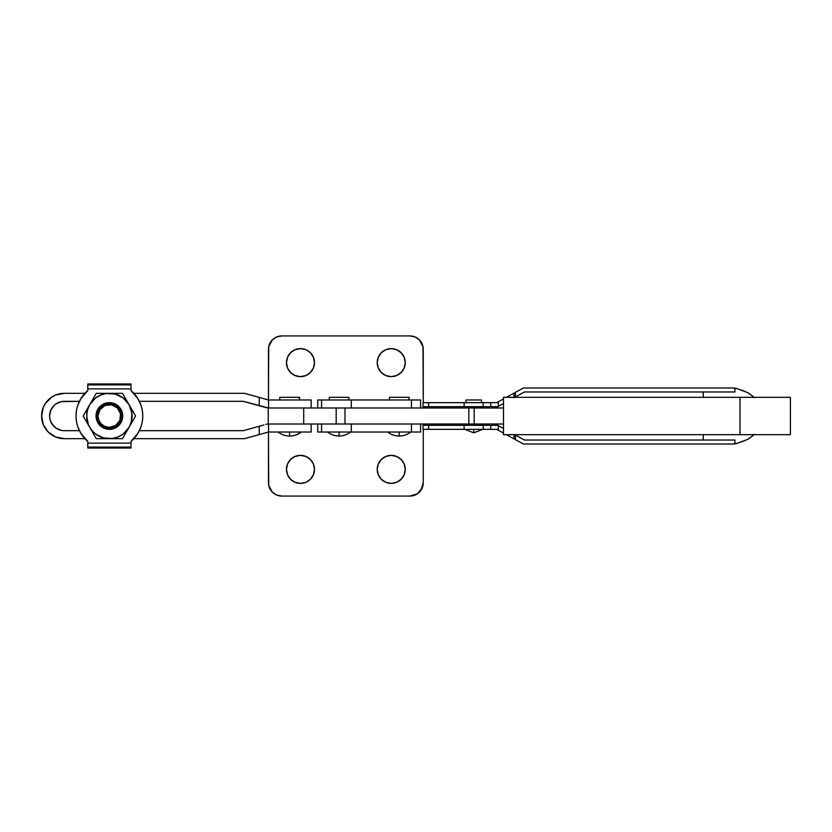 <?xml version="1.0" encoding="UTF-8"?>
<svg xmlns="http://www.w3.org/2000/svg" width="832" height="832" viewBox="0 0 832 832"><rect width="100%" height="100%" fill="white"/><g stroke="black" fill="none" stroke-linecap="round" stroke-linejoin="round"><path stroke-width="1.25" d="M481.52 402.657L481.52 399.984L465.962 399.984L465.962 402.657L465.962 399.984L481.52 399.984L481.52 402.657M482.716 429.343L473.741 432.817L473.741 429.343L473.741 432.817L464.766 429.343M480.189 425.339L480.189 424.008L480.189 425.339M467.293 424.008L467.293 425.339L467.293 424.008M289.713 424.008L268.247 424.008L268.247 407.992L268.247 424.008L336.18 424.008L303.701 424.008L303.701 407.992L303.701 424.008M480.189 407.992L480.189 406.661L480.189 407.992M467.293 406.661L467.293 407.992L467.293 406.661M303.701 407.992L336.18 407.992L336.18 424.008L344.989 424.008L344.989 407.992L336.18 407.992L468.832 407.992L468.832 424.008L468.832 407.992L344.989 407.992L344.989 424.008L474.157 424.008L474.157 407.992L468.832 407.992L503.485 407.992L474.157 407.992L474.157 424.008L503.485 424.008L336.18 424.008L336.18 407.992L268.247 407.992L268.247 424.008M289.713 407.992L268.247 407.992M790.369 397.322L503.485 397.322L503.485 434.678L503.485 397.322L740.012 397.322L740.012 434.678L790.4 434.678L790.4 397.322L740.012 397.322L740.012 434.678L503.485 434.678L790.369 434.678M754.208 434.678L748.01 439.254L737.391 443.279L733.013 444.028L523.38 444.028L515.424 439.639L515.424 435.074L515.424 439.639L514.01 438.87L514.01 434.678L514.01 438.87L506.397 434.678L523.38 444.028L733.013 444.028L734.885 443.893L734.885 440.024L734.885 443.893L737.391 443.279L748.01 439.254L754.499 434.387M754.499 397.613L748.01 392.746L737.391 388.721L734.885 388.107L734.885 391.976L734.885 388.107L733.013 387.972L523.38 387.972L506.397 397.322L514.01 393.13L514.01 397.322L514.01 393.13L515.424 392.361L515.424 396.926L515.424 392.361L523.38 387.972L733.013 387.972L737.391 388.721L748.01 392.746L754.208 397.322M703.258 391.976L703.258 397.322L703.258 391.976M703.258 434.678L703.258 440.024L703.258 434.678M423.03 402.657L423.03 407.992L423.03 406.661L428.605 406.661L428.605 402.657L423.03 402.657L423.03 406.661L464.1 406.661L464.1 402.657L428.605 402.657L428.605 406.661L490.734 406.661L490.734 402.657L483.163 402.657L483.163 406.661L483.163 402.657L464.1 402.657L464.1 406.661L490.734 406.661L490.734 402.657L496.694 402.657L498.337 401.752L498.337 406.328L497.723 406.661L490.734 406.661L497.723 406.661L503.485 403.489L498.337 406.328L498.337 401.752L496.694 402.657L423.03 402.657M423.03 424.008L423.03 429.343L428.605 429.343L428.605 425.339L423.03 425.339L423.03 429.343L464.1 429.343L464.1 425.339L428.605 425.339L428.605 429.343L490.734 429.343L490.734 425.339L483.163 425.339L483.163 429.343L483.163 425.339L464.1 425.339L464.1 429.343L490.734 429.343L490.734 425.339L497.723 425.339L498.337 425.672L498.337 430.248L496.694 429.343L490.734 429.343L496.694 429.343L503.485 433.077L498.337 430.248L498.337 425.672L503.485 428.511L497.723 425.339L423.03 425.339L423.03 424.008M503.485 398.923L498.337 401.752L503.485 398.923M514.01 397.706L524.42 391.976L734.885 391.976L524.42 391.976L514.01 397.706M515.424 435.074L524.42 440.024L515.424 435.074M734.885 440.024L524.42 440.024L734.885 440.024M737.318 388.7L736.445 388.43M736.455 443.57L737.318 443.3M737.391 443.279L744.286 440.877M744.286 391.123L737.391 388.721M735.374 388.19L736.882 388.554M409.032 399.984L409.032 397.322L389.418 397.322L389.418 399.984L389.418 397.322L409.032 397.322L409.032 399.984M348.878 399.984L348.878 397.322L329.264 397.322L329.264 399.984L329.264 397.322L348.878 397.322L348.878 399.984M351.302 407.992L351.302 399.984L321.568 399.984L321.568 407.992L321.568 399.984L420.576 399.984L411.455 399.984L411.455 407.992L411.455 399.984L351.302 399.984L351.302 407.992M350.626 432.016C347.225 434.647 343.377 435.978 339.071 436.02L339.071 432.016L339.071 436.02C334.776 435.978 330.918 434.647 327.517 432.016M410.779 432.016C407.378 434.647 403.53 435.978 399.225 436.02L399.225 432.016L399.225 436.02C394.93 435.978 391.071 434.647 387.67 432.016M321.568 432.016L321.568 424.008L321.568 432.016L317.73 432.016L351.302 432.016L321.568 432.016M420.576 432.016L351.302 432.016L351.302 424.008L351.302 432.016L420.576 432.016L420.576 424.008M411.455 424.008L411.455 432.016L411.455 424.008M317.73 399.984L321.568 399.984L317.72 399.984L317.72 407.992M301.163 432.016C297.752 434.647 293.904 435.978 289.598 436.02L289.598 432.016L289.598 436.02C285.303 435.978 281.445 434.647 278.044 432.016M299.426 397.322L299.614 399.984L299.614 397.322L279.791 397.322L279.791 399.984L279.791 397.322L299.406 397.322L299.406 399.984L299.406 397.322L298.865 397.322M301.361 432.016C297.96 434.647 294.102 435.978 289.806 436.02L289.702 436.02M64.282 430.674L79.425 430.674L64.282 430.674A14.674 14.674 0 0 1 49.608 416A14.674 14.674 0 0 1 64.282 401.326L79.425 401.326L61.422 401.606L56.129 403.79L58.666 402.438M41.6 416A22.682 22.682 0 0 1 64.282 393.318L84.926 393.318L64.282 393.318L55.609 395.044L51.678 397.134L45.427 403.395L43.326 407.316L41.6 416L43.326 424.684L48.246 432.037L55.609 436.956L64.282 438.682A22.682 22.682 0 0 1 41.6 416M244.431 438.682L133.848 438.682L244.431 438.682L259.23 434.574L244.431 438.682M84.926 438.682L64.282 438.682L84.926 438.682M133.848 393.318L244.431 393.318L133.848 393.318M268.455 399.984L268.455 349.274A13.343 13.343 0 0 1 281.798 335.93L276.692 336.95L272.366 339.841L268.705 346.674L268.455 399.984L244.431 393.318L267.374 399.682M267.363 407.992L268.538 407.992L268.538 399.984L311.158 399.984L311.158 407.992L311.158 399.984L268.538 399.984L268.538 407.992L243.339 401.326L139.339 401.326L243.339 401.326L259.23 405.735L259.23 397.426L259.23 405.735L265.876 407.586M307.746 407.992L290.732 407.992M243.339 430.674L139.339 430.674L243.339 430.674L261.664 425.589L243.339 430.674M267.363 424.008L265.876 424.414M307.746 424.008L290.732 424.008M311.158 424.008L311.158 432.016L268.538 432.016L311.158 432.016L311.158 424.008L268.538 424.008L268.538 432.016L259.23 434.574L259.23 426.265L259.23 434.574L260.874 434.117L259.23 434.574M262.454 433.68L265.294 432.89L262.454 433.68M268.538 424.008L268.538 432.016L265.294 432.89M61.422 430.394L56.129 428.21L53.903 426.379L50.721 421.616L49.889 418.86L49.608 416L50.721 410.384L53.903 405.621L56.129 403.79M268.538 407.992L311.158 407.992M265.294 399.11L259.23 397.426M263.942 424.954L261.664 425.589M267.374 432.318L268.455 432.016L268.705 485.326L272.366 492.159L276.692 495.05L281.798 496.07A13.343 13.343 0 0 1 268.455 482.726L268.455 432.016M64.282 438.682L55.609 436.956M45.427 428.605L43.326 424.684M55.609 395.044L59.862 393.754M53.903 405.621L52.083 407.846M52.083 424.154L56.129 428.21L58.666 429.562M286.468 362.627A14.009 14.009 0 0 1 300.477 348.608A14.009 14.009 0 0 1 314.486 362.627L313.425 367.983L310.388 372.528L305.843 375.565L300.477 376.636L295.121 375.565L290.576 372.528L287.529 367.983L286.468 362.627L287.529 357.261L290.576 352.716L295.121 349.679L300.477 348.608L305.843 349.679L310.388 352.716L313.425 357.261L314.486 362.627A14.009 14.009 0 0 1 300.477 376.636A14.009 14.009 0 0 1 286.468 362.627M377.208 362.627A14.009 14.009 0 0 1 391.217 348.608A14.009 14.009 0 0 1 405.236 362.627L404.165 367.983L401.128 372.528L396.583 375.565L391.217 376.636L385.861 375.565L381.316 372.528L378.279 367.983L377.208 362.627L378.279 357.261L381.316 352.716L385.861 349.679L391.217 348.608L396.583 349.679L401.128 352.716L404.165 357.261L405.236 362.627A14.009 14.009 0 0 1 391.217 376.636A14.009 14.009 0 0 1 377.208 362.627M286.468 469.373A14.009 14.009 0 0 1 300.477 455.364A14.009 14.009 0 0 1 314.486 469.373L313.425 474.739L310.388 479.284L305.843 482.321L300.477 483.392L295.121 482.321L290.576 479.284L287.529 474.739L286.468 469.373L287.529 464.017L290.576 459.472L295.121 456.435L300.477 455.364L305.843 456.435L310.388 459.472L313.425 464.017L314.486 469.373A14.009 14.009 0 0 1 300.477 483.392A14.009 14.009 0 0 1 286.468 469.373M377.208 469.373A14.009 14.009 0 0 1 391.217 455.364A14.009 14.009 0 0 1 405.236 469.373L404.165 474.739L401.128 479.284L396.583 482.321L391.217 483.392L385.861 482.321L381.316 479.284L378.279 474.739L377.208 469.373L378.279 464.017L381.316 459.472L385.861 456.435L391.217 455.364L396.583 456.435L401.128 459.472L404.165 464.017L405.236 469.373A14.009 14.009 0 0 1 391.217 483.392A14.009 14.009 0 0 1 377.208 469.373M421.002 490.131L423.249 482.726L423.249 429.343L423.249 482.726A13.343 13.343 0 0 1 409.906 496.07L281.798 496.07L409.906 496.07L417.321 493.813L422.23 487.833M423.249 482.726L423.249 429.343M303.212 483.122L300.477 483.392M297.742 483.122L295.121 482.321M393.952 483.122L391.217 483.392M388.482 483.122L385.861 482.321M423.249 402.657L422.989 346.674L419.338 339.841L415.012 336.95L409.906 335.93A13.343 13.343 0 0 1 423.249 349.274L423.249 402.657M281.798 335.93L409.906 335.93L281.798 335.93M270.702 341.869L269.464 344.167M297.742 348.878L300.477 348.608M303.212 348.878L305.843 349.679M388.482 348.878L391.217 348.608M393.952 348.878L396.583 349.679M109.387 403.291L109.387 404.622A11.378 11.378 0 0 1 120.765 416A11.378 11.378 0 0 1 109.387 427.378L109.387 428.709A12.709 12.709 0 0 0 122.096 416A12.709 12.709 0 0 0 109.387 403.291A12.709 12.709 0 0 1 122.096 416A12.709 12.709 0 0 1 109.387 428.709A12.709 12.709 0 0 1 96.678 416A12.709 12.709 0 0 1 109.387 403.291A12.709 12.709 0 0 0 96.678 416A12.709 12.709 0 0 0 109.387 428.709L109.387 427.378L115.7 425.454L119.891 420.358L120.546 413.785L117.426 407.961L111.602 404.841L105.03 405.486L99.923 409.677L98.01 416L98.873 420.358L101.338 424.039L105.03 426.514L109.387 427.378A11.378 11.378 0 0 1 98.01 416A11.378 11.378 0 0 1 109.387 404.622L109.387 403.291M97.822 409.323L98.374 409.646L97.822 409.323A13.343 13.343 0 0 1 116.054 404.446A13.343 13.343 0 0 1 120.942 422.677A13.343 13.343 0 0 1 102.71 427.554A13.343 13.343 0 0 1 97.822 409.323L101.265 405.413L105.934 403.114L111.124 402.771L116.054 404.446L119.974 407.878L122.273 412.547L122.616 417.737L120.942 422.677L120.39 422.354L120.942 422.677L117.51 426.587L112.84 428.886L107.64 429.229L102.71 427.554L98.8 424.122L96.491 419.453L96.158 414.263L97.822 409.323M122.481 438.682L124.093 435.895L122.481 438.682L96.283 438.682L83.19 416L96.283 393.318L122.481 393.318L135.574 416L133.983 418.766L135.574 416L132.34 410.394M127.379 430.206L132.35 421.585L129.033 427.346L131.3 421.876L131.872 413.036L129.033 404.654L123.198 397.998L115.253 394.087L106.423 393.505L100.703 395.044L95.576 397.998L89.742 404.654L87.474 410.124L86.694 416L88.421 424.684L91.385 429.811L95.576 434.002L103.511 437.913L112.341 438.495L118.061 436.956L123.198 434.002L129.033 427.346L124.093 435.895L135.574 416M129.033 404.654L130.697 407.545L129.033 404.654A22.682 22.682 0 0 1 109.387 438.682L106.049 438.682L109.387 438.682A22.682 22.682 0 0 1 89.742 427.346L88.067 424.455L89.742 427.346A22.682 22.682 0 0 1 89.742 404.654L91.406 401.773L89.742 404.654A22.682 22.682 0 0 1 109.387 393.318L106.059 393.318L109.387 393.318A22.682 22.682 0 0 1 129.033 404.654M125.726 398.923L124.093 396.105M102.773 393.318L106.059 393.318L102.773 393.318M96.283 393.318L99.518 393.318L96.283 393.318L91.406 401.773M86.434 410.374L88.088 407.524L86.434 410.374M83.19 416L84.802 413.202L83.19 416L88.067 424.455M93.049 433.077L91.406 430.227L93.049 433.077M116.002 438.682L112.715 438.682L116.002 438.682M94.671 435.895L96.283 438.682L106.049 438.682M122.481 393.318L112.715 393.318M132.35 421.585L133.983 418.766M76.222 419.609A33.363 33.363 0 0 0 76.222 419.63L76.804 423.197A33.363 33.363 0 0 0 76.804 423.197L77.782 426.681A33.363 33.363 0 0 0 87.859 441.49A33.363 33.363 0 0 1 87.859 390.51A33.363 33.363 0 0 0 77.782 405.319L76.804 408.803A33.363 33.363 0 0 0 76.804 408.824L76.222 412.381A33.363 33.363 0 0 0 76.222 412.391M76.222 412.381L76.024 416A33.363 33.363 0 0 0 76.024 416.021L76.222 419.619M142.553 412.391A33.363 33.363 0 0 0 142.542 412.37L141.96 408.803A33.363 33.363 0 0 0 141.96 408.803L140.982 405.319A33.363 33.363 0 0 0 130.905 390.51A33.363 33.363 0 0 1 130.905 441.49A33.363 33.363 0 0 0 140.982 426.681L141.96 423.197A33.363 33.363 0 0 0 141.96 423.176L142.553 419.619A33.363 33.363 0 0 0 142.553 419.609M142.553 419.619L142.74 416A33.363 33.363 0 0 0 142.74 415.979L142.553 412.381M140.982 405.319L137.935 398.746L130.905 390.51L130.998 388.887L87.766 388.887L87.859 390.51L80.829 398.746L77.782 405.319M77.782 426.681L80.829 433.254L87.859 441.49L87.766 443.113L130.998 443.113L130.905 441.49L137.935 433.254L140.982 426.681M130.343 407.316L131.3 410.124M87.901 423.29L87.474 421.876M108.95 402.667L110.261 402.688M111.987 402.917L112.84 403.114M116.428 404.664L117.51 405.413L116.428 404.664M118.186 405.964L119.974 407.878M120.484 408.585L120.942 409.323M121.347 410.093L122.699 415.126M122.554 418.174L122.273 419.453L122.554 418.174M121.711 421.106L121.347 421.907M120.713 423.051L119.974 424.122M119.413 424.798L117.51 426.587M117.156 426.847L116.054 427.554M115.284 427.97L110.261 429.312M109.824 429.333L108.514 429.312M106.777 429.083L105.934 428.886M102.336 427.336L101.265 426.587L102.336 427.336M100.589 426.036L98.8 424.122M98.54 423.769L97.822 422.677M97.417 421.907L96.065 416.874M96.044 416.437L96.065 415.126M97.053 410.894L97.417 410.093M98.051 408.949L98.8 407.878M99.351 407.202L101.265 405.413M101.608 405.153L102.71 404.446M103.48 404.03L108.514 402.688M87.859 441.49L87.766 447.096L130.998 447.096L130.998 448.042L87.766 448.042L87.766 443.113L130.998 443.113L130.905 441.49M87.766 448.042L130.998 448.042L130.998 443.113L130.998 447.096L87.766 447.096L87.766 448.042M130.905 390.51L130.998 388.887L87.766 388.887L87.766 383.958L130.998 383.958L130.998 384.904L87.766 384.904L87.859 390.51M130.998 383.958L87.766 383.958L87.766 384.904L130.998 384.904L130.998 383.958M130.998 388.887L130.998 384.904L130.998 388.887M96.751 420.285L97.053 421.106M113.672 428.636L114.494 428.324M122.023 411.715L121.711 410.894M119.413 407.202L118.508 406.266M119.954 423.062L118.373 424.986M116.449 426.566L114.244 427.742M106.902 428.47L104.52 427.742M102.326 426.566L98.821 423.062M98.821 408.938L100.391 407.014M102.326 405.434L104.52 404.258M111.862 403.53L114.244 404.258M116.449 405.434L119.954 408.938M317.72 424.008L317.72 432.016M420.576 399.984L420.576 407.992"/></g></svg>
